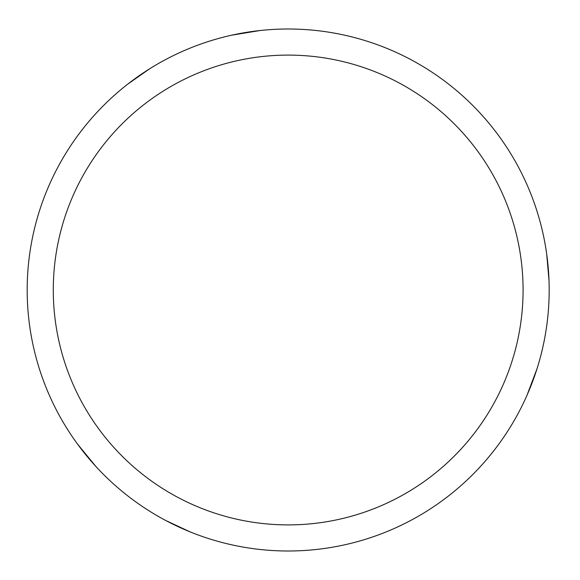 <?xml version="1.0" encoding="UTF-8"?>
<svg xmlns="http://www.w3.org/2000/svg" width="580" height="580" viewBox="0 0 580 580"><rect width="100%" height="100%" fill="white"/><g stroke="black" fill="none" stroke-linecap="round" stroke-linejoin="round"><path stroke-width="0.87" d="M288.18 29A261 261 0 0 1 549.18 290A261 261 0 0 1 288.18 551A261 261 0 0 1 27.18 290A261 261 0 0 1 288.18 29M288.18 55.1A234.9 234.9 0 0 1 523.08 290A234.9 234.9 0 0 1 288.18 524.9A234.9 234.9 0 0 1 53.28 290A234.9 234.9 0 0 1 288.18 55.1M546.686 253.989L549.006 280.488M537.08 368.561L526.915 395.488M190.117 531.875L166.01 520.637M95.7 466.269L77.459 444.004M127.745 84.136L149.531 68.875M231.768 35.17L260.166 30.508"/></g></svg>
